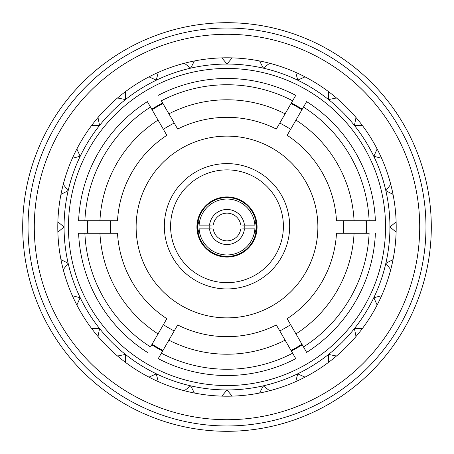 <?xml version="1.0" encoding="UTF-8"?>
<svg xmlns="http://www.w3.org/2000/svg" width="454" height="454" viewBox="0 0 454 454"><rect width="100%" height="100%" fill="white"/><g stroke="black" fill="none" stroke-linecap="round" stroke-linejoin="round"><path stroke-width="0.68" d="M291.377 102.962A139.753 139.753 0 0 1 302.233 109.227A139.753 139.753 0 0 0 291.377 102.962M366.611 220.735A139.753 139.753 0 0 1 366.611 233.265A139.753 139.753 0 0 0 366.611 220.735M302.233 344.773A139.753 139.753 0 0 1 291.377 351.038A139.753 139.753 0 0 0 302.233 344.773M162.623 351.038A139.753 139.753 0 0 1 151.767 344.773A139.753 139.753 0 0 0 162.623 351.038M87.389 233.265A139.753 139.753 0 0 1 87.389 220.735A139.753 139.753 0 0 0 87.389 233.265M151.767 109.227A139.753 139.753 0 0 1 162.623 102.962A139.753 139.753 0 0 0 151.767 109.227M227 68.446A158.554 158.554 0 0 1 364.312 306.274A158.554 158.554 0 0 1 89.688 306.274A158.554 158.554 0 0 1 227 68.446A158.554 158.554 0 0 1 364.312 306.274A158.554 158.554 0 0 1 89.688 306.274A158.554 158.554 0 0 1 227 68.446M227 431.3A204.3 204.3 0 0 0 431.3 227A204.3 204.3 0 0 0 227 22.7A204.3 204.3 0 0 0 22.7 227A204.3 204.3 0 0 0 227 431.3A204.3 204.3 0 0 0 431.3 227A204.3 204.3 0 0 0 227 22.7A204.3 204.3 0 0 0 22.7 227A204.3 204.3 0 0 0 227 431.3M227 28.029A198.971 198.971 0 0 0 28.029 227A198.971 198.971 0 0 0 227 425.971A198.971 198.971 0 0 0 425.971 227A198.971 198.971 0 0 0 227 28.029A198.971 198.971 0 0 0 28.029 227A198.971 198.971 0 0 0 227 425.971A198.971 198.971 0 0 0 425.971 227A198.971 198.971 0 0 0 227 28.029M227 34.294A192.706 192.706 0 0 0 60.11 323.356A192.706 192.706 0 0 0 393.89 323.356A192.706 192.706 0 0 0 227 34.294A192.706 192.706 0 0 0 60.11 323.356A192.706 192.706 0 0 0 393.89 323.356A192.706 192.706 0 0 0 227 34.294M57.794 227A169.206 169.206 0 0 0 311.603 373.534A169.206 169.206 0 0 0 311.603 80.466A169.206 169.206 0 0 0 57.794 227A169.206 169.206 0 0 0 311.603 373.534A169.206 169.206 0 0 0 311.603 80.466A169.206 169.206 0 0 0 57.794 227M295.741 381.615A169.206 169.206 0 0 1 269.659 390.741L263.269 385.9L259.609 393.033L263.269 385.9L269.659 390.741A169.206 169.206 0 0 0 295.741 381.615L297.716 373.846L295.741 381.615M57.874 221.847A169.206 169.206 0 0 1 60.967 194.391L68.1 190.731L63.259 184.341L68.1 190.731L60.967 194.391A169.206 169.206 0 0 0 57.874 221.847L64.014 227L57.874 221.847M227 317.868A90.868 90.868 0 0 0 305.695 181.566A90.868 90.868 0 0 0 148.305 181.566A90.868 90.868 0 0 0 227 317.868A90.868 90.868 0 0 0 305.695 181.566A90.868 90.868 0 0 0 148.305 181.566A90.868 90.868 0 0 0 227 317.868M163.378 324.667A116.565 116.565 0 0 0 174.228 330.932L158.23 358.643A148.526 148.526 0 0 0 295.77 358.643L279.772 330.932A116.565 116.565 0 0 0 290.622 324.667L295.957 333.906A127.216 127.216 0 0 0 354.063 233.265L336.493 233.265A109.669 109.669 0 0 1 287.172 318.691L290.622 324.667A116.565 116.565 0 0 1 279.772 330.932L276.316 324.956A109.669 109.669 0 0 1 177.684 324.956L168.894 340.171A127.216 127.216 0 0 0 285.106 340.171L276.316 324.956A109.669 109.669 0 0 1 177.684 324.956L161.369 353.212A142.255 142.255 0 0 0 292.631 353.212L285.106 340.171A127.216 127.216 0 0 1 168.894 340.171L174.228 330.932A116.565 116.565 0 0 1 163.378 324.667L166.828 318.691A109.669 109.669 0 0 1 117.507 233.265L110.606 233.265A116.565 116.565 0 0 1 110.606 220.735A116.565 116.565 0 0 0 110.606 233.265L99.937 233.265A127.216 127.216 0 0 0 158.043 333.906L150.512 346.947A142.255 142.255 0 0 1 84.881 233.265L78.61 233.265A148.526 148.526 0 0 0 147.374 352.378A148.526 148.526 0 0 1 78.61 233.265L99.937 233.265A127.216 127.216 0 0 0 158.043 333.906L166.828 318.691A109.669 109.669 0 0 1 117.507 233.265L84.881 233.265A142.255 142.255 0 0 0 150.512 346.947L163.378 324.667M174.228 123.068A116.565 116.565 0 0 0 163.378 129.333L147.374 101.622A148.526 148.526 0 0 0 78.61 220.735L117.507 220.735A109.669 109.669 0 0 1 166.828 135.309L158.043 120.094A127.216 127.216 0 0 0 99.937 220.735L117.507 220.735A109.669 109.669 0 0 1 166.828 135.309L150.512 107.053A142.255 142.255 0 0 0 84.881 220.735L99.937 220.735A127.216 127.216 0 0 1 158.043 120.094L163.378 129.333A116.565 116.565 0 0 1 174.228 123.068L177.684 129.044A109.669 109.669 0 0 1 276.316 129.044L279.772 123.068A116.565 116.565 0 0 1 290.622 129.333A116.565 116.565 0 0 0 279.772 123.068L285.106 113.829A127.216 127.216 0 0 0 168.894 113.829L161.369 100.788A142.255 142.255 0 0 1 292.631 100.788L295.77 95.357A148.526 148.526 0 0 0 158.23 95.357A148.526 148.526 0 0 1 295.77 95.357L285.106 113.829A127.216 127.216 0 0 0 168.894 113.829L177.684 129.044A109.669 109.669 0 0 1 276.316 129.044L292.631 100.788A142.255 142.255 0 0 0 161.369 100.788L174.228 123.068M343.394 233.265A116.565 116.565 0 0 0 343.394 220.735L375.39 220.735A148.526 148.526 0 0 0 306.626 101.622L287.172 135.309A109.669 109.669 0 0 1 336.493 220.735L354.063 220.735A127.216 127.216 0 0 0 295.957 120.094L287.172 135.309A109.669 109.669 0 0 1 336.493 220.735L369.119 220.735A142.255 142.255 0 0 0 303.488 107.053L295.957 120.094A127.216 127.216 0 0 1 354.063 220.735L343.394 220.735A116.565 116.565 0 0 1 343.394 233.265L369.119 233.265A142.255 142.255 0 0 1 303.488 346.947L306.626 352.378A148.526 148.526 0 0 0 375.39 233.265A148.526 148.526 0 0 1 306.626 352.378L295.957 333.906A127.216 127.216 0 0 0 354.063 233.265L336.493 233.265A109.669 109.669 0 0 1 287.172 318.691L303.488 346.947A142.255 142.255 0 0 0 369.119 233.265L343.394 233.265M162.935 103.501A139.123 139.123 0 0 0 152.079 109.772A139.123 139.123 0 0 1 162.935 103.501M88.019 220.735A139.123 139.123 0 0 0 88.019 233.265A139.123 139.123 0 0 1 88.019 220.735M152.079 344.228A139.123 139.123 0 0 0 162.935 350.499A139.123 139.123 0 0 1 152.079 344.228M291.065 350.499A139.123 139.123 0 0 0 301.921 344.228A139.123 139.123 0 0 1 291.065 350.499M365.981 233.265A139.123 139.123 0 0 0 365.981 220.735A139.123 139.123 0 0 1 365.981 233.265M301.921 109.772A139.123 139.123 0 0 0 291.065 103.501A139.123 139.123 0 0 1 301.921 109.772M227 64.014L232.153 57.874L227 64.014L221.847 57.874L227 64.014M156.284 80.154L158.259 72.385L156.284 80.154L148.974 76.857L156.284 80.154M125.378 99.574L125.582 91.56L125.378 99.574L117.524 97.985L125.378 99.574M99.574 125.378L97.985 117.524L99.574 125.378L91.56 125.582L99.574 125.378M80.154 156.284L76.857 148.974L80.154 156.284L72.385 158.259L80.154 156.284M57.874 232.153L64.014 227L57.874 232.153M68.1 263.269L60.967 259.609L68.1 263.269L63.259 269.659L68.1 263.269M80.154 297.716L72.385 295.741L80.154 297.716L76.857 305.026L80.154 297.716M99.574 328.622L91.56 328.418L99.574 328.622L97.985 336.476L99.574 328.622M125.378 354.426L117.524 356.015L125.378 354.426L125.582 362.44L125.378 354.426M156.284 373.846L148.974 377.143L156.284 373.846L158.259 381.615L156.284 373.846M190.731 385.9L184.341 390.741L190.731 385.9L194.391 393.033L190.731 385.9M227 389.986L221.847 396.126L227 389.986L232.153 396.126L227 389.986M305.026 377.143L297.716 373.846L305.026 377.143M328.622 354.426L328.418 362.44L328.622 354.426L336.476 356.015L328.622 354.426M354.426 328.622L356.015 336.476L354.426 328.622L362.44 328.418L354.426 328.622M373.846 297.716L377.143 305.026L373.846 297.716L381.615 295.741L373.846 297.716M385.9 263.269L390.741 269.659L385.9 263.269L393.033 259.609L385.9 263.269M389.986 227L396.126 232.153L389.986 227L396.126 221.847L389.986 227M385.9 190.731L393.033 194.391L385.9 190.731L390.741 184.341L385.9 190.731M373.846 156.284L381.615 158.259L373.846 156.284L377.143 148.974L373.846 156.284M354.426 125.378L362.44 125.582L354.426 125.378L356.015 117.524L354.426 125.378M328.622 99.574L336.476 97.985L328.622 99.574L328.418 91.56L328.622 99.574M297.716 80.154L305.026 76.857L297.716 80.154L295.741 72.385L297.716 80.154M263.269 68.1L269.659 63.259L263.269 68.1L259.609 60.967L263.269 68.1M190.731 68.1L194.391 60.967L190.731 68.1L184.341 63.259L190.731 68.1M227 64.059A162.941 162.941 0 0 1 368.109 308.47A162.941 162.941 0 0 1 85.891 308.47A162.941 162.941 0 0 1 227 64.059A162.941 162.941 0 0 1 368.109 308.47A162.941 162.941 0 0 1 85.891 308.47A162.941 162.941 0 0 1 227 64.059M164.331 226.274A62.669 62.669 0 0 1 258.332 171.998A62.669 62.669 0 0 1 258.332 280.544A62.669 62.669 0 0 1 164.331 226.274A62.669 62.669 0 0 1 258.332 171.998A62.669 62.669 0 0 1 258.332 280.544A62.669 62.669 0 0 1 164.331 226.274M170.596 226.274A56.404 56.404 0 0 1 255.199 177.429A56.404 56.404 0 0 1 255.199 275.118A56.404 56.404 0 0 1 170.596 226.274A56.404 56.404 0 0 1 255.199 177.429A56.404 56.404 0 0 1 255.199 275.118A56.404 56.404 0 0 1 170.596 226.274M196.917 227A30.083 30.083 0 0 1 242.039 200.952A30.083 30.083 0 0 1 242.039 253.048A30.083 30.083 0 0 1 196.917 227A30.083 30.083 0 0 1 242.039 200.952A30.083 30.083 0 0 1 242.039 253.048A30.083 30.083 0 0 1 196.917 227M244.127 225.11A17.235 17.235 0 0 1 244.127 228.89A17.235 17.235 0 0 0 244.127 225.11M255.874 221.172A29.453 29.453 0 0 1 255.874 232.828L254.887 228.878L244.445 228.878A17.547 17.547 0 0 1 209.555 228.878L199.113 228.878A27.949 27.949 0 0 0 227 254.949A27.949 27.949 0 0 0 254.887 228.878L240.745 228.998A13.892 13.892 0 0 1 213.255 228.998L209.555 228.878A17.547 17.547 0 0 0 244.445 228.878L240.745 228.998A13.892 13.892 0 0 1 213.255 228.998L199.113 228.878L198.126 232.828A29.453 29.453 0 0 0 255.874 232.828L254.887 228.878A27.949 27.949 0 0 1 227 254.949A27.949 27.949 0 0 1 199.113 228.878L198.126 232.828A29.453 29.453 0 0 1 198.126 221.172L199.113 225.122L209.555 225.122L199.113 225.122A27.949 27.949 0 0 1 227 199.051A27.949 27.949 0 0 1 254.887 225.122L244.445 225.122A17.547 17.547 0 0 0 209.555 225.122L213.255 225.002A13.892 13.892 0 0 1 240.745 225.002L244.445 225.122A17.547 17.547 0 0 0 209.555 225.122L213.255 225.002A13.892 13.892 0 0 1 240.745 225.002L254.887 225.122L255.874 221.172A29.453 29.453 0 0 0 198.126 221.172L199.113 225.122A27.949 27.949 0 0 1 227 199.051A27.949 27.949 0 0 1 254.887 225.122L255.874 221.172A29.453 29.453 0 0 1 227 256.453A29.453 29.453 0 0 1 198.126 221.172A29.453 29.453 0 0 1 255.874 221.172M209.873 228.89A17.235 17.235 0 0 1 209.873 225.11A17.235 17.235 0 0 0 209.873 228.89M150.512 107.053L147.374 101.622A148.526 148.526 0 0 0 78.61 220.735L84.881 220.735A142.255 142.255 0 0 1 150.512 107.053M161.369 353.212L158.23 358.643A148.526 148.526 0 0 0 295.77 358.643L292.631 353.212A142.255 142.255 0 0 1 161.369 353.212M369.119 220.735L375.39 220.735A148.526 148.526 0 0 0 306.626 101.622L303.488 107.053A142.255 142.255 0 0 1 369.119 220.735"/></g></svg>
